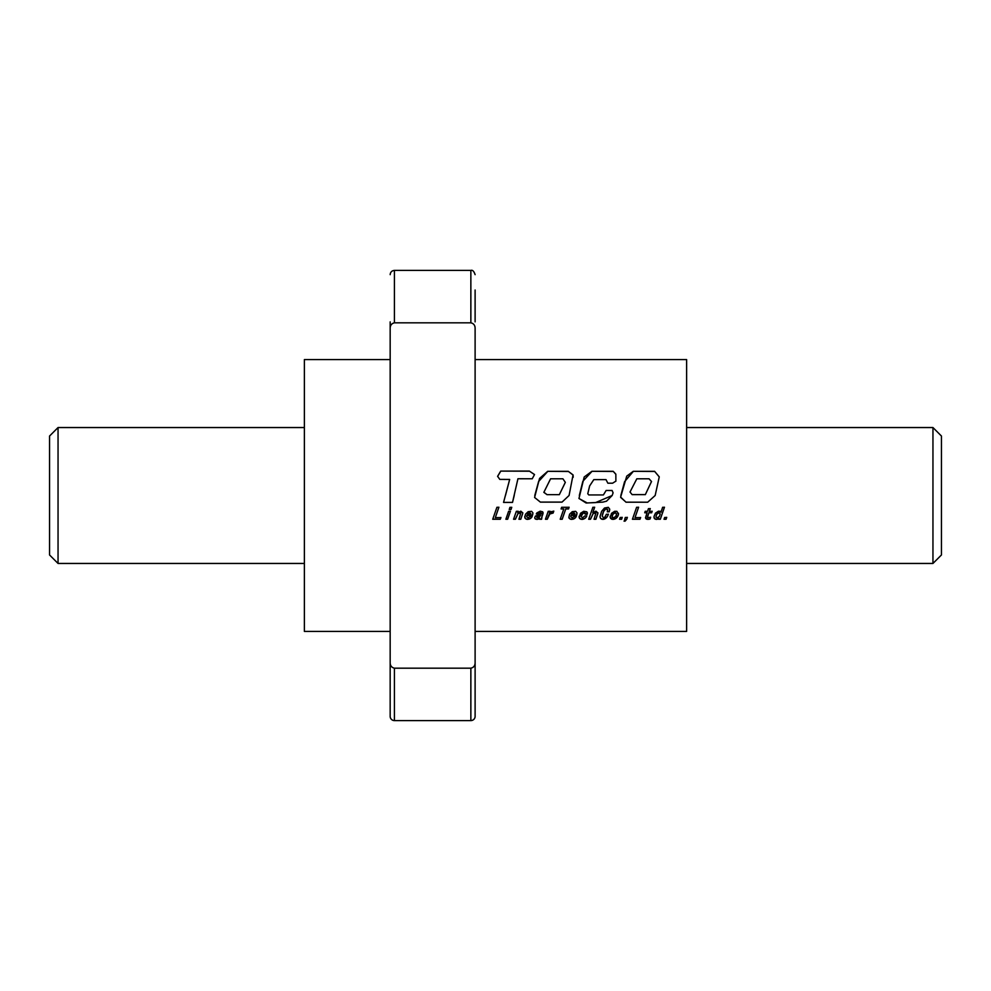 <?xml version="1.0" encoding="UTF-8"?>
<svg xmlns="http://www.w3.org/2000/svg" width="991" height="991" viewBox="0 0 991 991"><rect width="100%" height="100%" fill="white"/><g stroke="black" fill="none" stroke-linecap="round" stroke-linejoin="round"><path stroke-width="1.49" d="M470.861 720.593A4.249 4.249 0 0 0 475.11 716.357L475.11 662.607C475.123 665.655 473.71 667.513 470.861 668.182L394.418 668.182C391.581 667.525 390.169 665.667 390.169 662.607L390.169 716.357A4.249 4.249 0 0 0 394.418 720.593L470.861 720.593L470.861 668.182M390.169 669.123L390.169 630.895L390.169 669.123M475.11 662.607L475.11 328.393C475.123 325.333 473.698 323.475 470.861 322.818L394.418 322.818C391.581 323.487 390.169 325.345 390.169 328.393L390.169 662.607M390.169 360.105L390.169 321.877L390.169 360.105M390.169 359.597L304.373 359.597L304.373 631.403L390.169 631.403M664.651 517.475L664.032 519.259L666.051 519.259L666.695 517.475L664.651 517.475M655.41 513.202L654.023 516.447L654.456 518.566L656.773 519.383L658.866 518.231L658.507 519.259L660.316 519.259L664.453 507.281L662.645 507.281L660.96 512.285L660.415 511.331L658.47 511.183L655.41 513.202M646.504 519.185L650.059 518.999L650.604 517.339L647.396 517.55L648.87 512.768L651.657 512.768L652.152 511.306L649.353 511.306L650.269 508.668L648.436 508.668L647.532 511.306L645.228 511.306L644.732 512.768L647.036 512.768L645.513 517.773L647.68 519.408M636.618 507.281L632.431 519.259L639.988 519.259L640.607 517.599L635.02 517.599L638.588 507.281L636.618 507.281M625.321 517.475L624.702 519.259L625.395 519.259L624.057 521.13L625.11 521.13L626.795 519.123L627.34 517.475L625.321 517.475M620.205 517.475L619.561 519.259L621.592 519.259L622.212 517.475L620.205 517.475M611.558 513.313L610.196 517.401L612.958 519.408L616.402 518.045L618.495 514.341L616.91 511.344L614.668 511.306L611.558 513.313M600.856 518.677L603.841 519.296L607.31 516.621L608.412 514.279L606.368 514.279L604.844 517.141L603.445 517.748L602.206 516.076L603.593 511.492L605.612 509.064L607.656 509.547L607.297 511.802L609.18 511.802L609.676 509.151L608.313 507.33L604.485 508.011L601.636 511.331L600.088 516.249L600.373 518.033L601.748 519.222M595.901 513.065L593.237 513.462L590.5 519.259L588.691 519.259L592.878 507.281L594.637 507.281L592.804 512.694L595.95 511.183L597.932 512.917L595.901 519.259L594.067 519.259L595.901 513.065M579.846 518.677L582.745 519.334L585.631 517.81L586.808 515.89L584.925 515.89L582.473 517.822L581.085 516.522L583.166 513.016L587.217 514.23L586.845 511.814L583.699 511.294L580.528 513.288L579.165 517.438L580.751 519.222M575.746 517.364L576.316 516.373L574.433 516.373L572.265 517.822L570.766 516.707L571.002 515.481L576.527 515.481L576.973 512.917L575.709 511.344L572.278 511.666L569.602 514.193L568.846 517.413L570.494 519.234L574.359 518.64L576.316 516.249M561.637 507.281L561.079 508.953L563.792 508.953L560.225 519.259L562.194 519.259L565.75 508.953L568.549 508.953L569.107 507.281L561.637 507.281M551.937 513.016L553.127 513.053L553.771 511.183L551.033 511.728L549.348 513.251L549.993 511.306L548.234 511.306L545.446 519.259L547.255 519.259L549.844 513.97L553.127 513.053M535.09 518.788L537.32 519.383L539.637 518.305L539.711 519.259L541.594 519.259L542.709 511.839L540.182 511.183L536.887 512.917L536.28 513.945L540.132 512.768L541.185 513.796L535.338 516.138L534.694 517.921L535.673 519.185M531.672 517.364L532.217 516.373L530.334 516.373L528.166 517.822L526.692 516.707L526.927 515.481L532.427 515.481L532.898 512.917L531.622 511.344L528.191 511.666L525.527 514.193L524.772 517.413L526.407 519.234L530.284 518.64L532.217 516.249M520.77 513.065L518.107 513.462L515.382 519.259L513.561 519.259L516.361 511.306L518.107 511.306L517.674 512.694L520.832 511.183L522.814 512.917L520.77 519.259L518.937 519.259L520.77 513.065M509.919 507.355L509.225 509.51L511.034 509.51L511.74 507.355L509.919 507.355M508.606 511.306L505.868 519.259L507.627 519.259L510.415 511.306L508.606 511.306M496.925 507.281L492.725 519.259L500.282 519.259L500.913 517.599L495.327 517.599L498.894 507.281L496.925 507.281M620.651 497.395L626.015 502.164L647.693 502.214L655.162 495.5L659.263 476.869L654.593 471.32L633.261 471.32L626.733 476.138L620.639 497.098L626.015 502.214L647.693 502.214L655.162 495.5M562.008 502.127L569.069 495.5L573.058 474.912L568.264 471.332L547.689 471.332L539.562 478.43L534.595 497.47L540.392 502.127L562.008 502.127L569.069 495.5M499.811 479.396L509.671 479.446L503.552 502.425L512.508 502.425L517.934 478.752L532.229 478.777L534.521 474.54L529.318 471.059L500.703 471.097L497.606 476.337L499.811 479.396M514.242 495.5L512.508 502.425M613.082 492.861L612.091 490.508L606.133 490.471L603.395 494.943L588.79 494.943L587.774 493.729L589.633 485.937L593.82 479.607L605.996 479.607L607.855 483.199L612.599 483.199L615.882 481.13L615.845 474.156L613.194 471.307L591.887 471.307L584.195 476.993L578.955 498.498L587.242 502.97L602.862 502.115L606.504 501.198L612.165 495.5L613.095 492.812L612.091 490.471L606.133 490.471L603.395 494.943L588.79 494.943L587.774 493.741M475.11 631.403L686.627 631.403L686.627 359.597L475.11 359.597M475.11 321.877L475.11 290.016M505.472 495.5L509.671 479.446M503.564 502.387L512.508 502.387M534.521 474.602L529.318 471.059M529.318 471.208L500.703 471.097M500.703 471.245L497.618 476.398M573.207 477.253L573.058 474.912M573.058 475.036L568.264 471.332M568.264 471.481L547.689 471.332M547.689 471.481L538.609 481.502L534.781 495.5M534.595 497.457L540.392 502.127M540.392 502.078L562.008 502.078M543.848 492.217L547.032 494.658L559.333 494.658L565.328 482.332L562.9 478.789L550.587 478.789L543.848 492.354L547.032 494.658L559.333 494.658L565.328 482.382M615.882 481.217L615.845 474.156M615.845 474.293L613.194 471.307M613.194 471.456L591.887 471.307M591.887 471.456L582.844 481.304L579.326 495.5M578.955 498.448L586.102 502.994L595.641 502.586L612.165 495.5M659.263 476.931L654.593 471.32M654.593 471.468L633.261 471.32M633.261 471.468L624.578 481.7L620.849 495.5M630.016 492.031L632.122 494.608L645.339 494.62L651.521 481.527L649.043 478.789L636.817 478.789L630.016 492.007L632.122 494.62L645.339 494.608L651.521 481.44M492.775 519.111L500.282 519.259M500.282 519.111L500.913 517.463M498.894 507.206L495.327 517.599M505.918 519.111L507.627 519.259M507.627 519.111L510.415 511.207M509.25 509.424L511.034 509.51M511.034 509.424L511.74 507.281M513.623 519.111L515.382 519.111L518.107 513.35L519.928 512.508L520.77 513.053M518.999 519.111L520.77 519.259M520.77 519.111L522.653 513.747M522.653 513.623L522.814 512.805M518.107 511.207L517.674 512.694M526.927 515.481L526.692 516.707M526.927 515.357L532.427 515.481M532.489 515.209L532.848 513.982M532.848 513.871L532.898 512.805M525.094 518.305L524.772 516.336M525.49 518.59L526.407 519.234M526.407 519.098L527.621 519.408M528.104 519.234L529.182 519.148M529.182 518.999L530.284 518.64M530.284 518.504L530.916 518.182M530.916 518.045L531.672 517.228M530.978 514.019L529.789 512.582L527.472 514.019L530.978 514.019L529.789 512.694L527.472 514.019M535.673 519.036L536.849 519.408M537.32 519.234L538.447 519.123M538.819 518.838L539.637 518.305M539.711 519.111L541.582 519.111M541.668 517.599L541.52 518.367M541.668 517.463L542.919 513.945M542.919 513.834L543.105 512.719M536.342 513.834L538.163 513.945M538.224 513.759L538.943 513.053M539.017 512.88L540.132 512.768M540.219 512.657L541.185 513.103M534.694 517.785L535.09 518.652M540.615 515.407L537.258 516.175L536.849 517.599L538.869 517.55L540.615 515.407L536.763 516.992M553.127 512.942L553.771 511.083M549.993 511.207L549.348 513.251M545.496 519.111L547.255 519.259M547.255 519.111L548.655 515.258M549.014 514.701L549.844 513.97M549.844 513.846L550.686 513.388M550.897 513.177L551.937 512.904M561.104 508.866L563.792 508.953M560.274 519.111L562.194 519.259M562.194 519.111L565.75 508.953M565.75 508.866L568.549 508.953M568.549 508.866L569.107 507.206M571.002 515.481L570.766 516.707M571.002 515.357L576.527 515.481M576.576 515.209L576.935 513.982M576.935 513.871L576.973 512.805M568.846 517.277L569.193 518.305M569.59 518.59L570.494 519.234M570.494 519.098L571.696 519.408M572.191 519.234L573.281 519.148M573.281 518.999L574.359 518.64M574.359 518.504L575.003 518.182M575.003 518.045L575.746 517.228M575.053 514.019L573.863 512.582L571.559 514.019L575.053 514.019L573.863 512.694L571.559 514.019M580.751 519.073L581.903 519.408M581.903 519.259L582.745 519.334M582.745 519.185L583.81 519.011M583.81 518.875L584.839 518.442M584.839 518.293L585.631 517.81M585.631 517.674L586.313 516.93M586.313 516.794L586.808 515.766M581.358 515.258L581.085 516.522M581.37 515.06L581.915 514.094M581.915 513.982L582.597 513.326M583.166 512.904L584.219 512.768M584.219 512.657L585.185 513.053M585.26 514.106L587.217 514.23M587.254 513.982L587.378 512.805M579.153 516.224L579.165 517.438M579.165 517.302L579.524 518.305M588.741 519.111L590.5 519.111L593.237 513.35L595.046 512.508L595.901 513.053M594.117 519.111L595.901 519.259M595.901 519.111L597.784 513.747M597.784 513.623L597.932 512.805M594.637 507.206L592.804 512.694M601.748 519.073L602.875 519.408M602.875 519.259L603.841 519.296M603.841 519.148L604.882 518.9M604.882 518.764L605.873 518.231M606.009 518.008L606.69 517.475M606.69 517.339L607.31 516.621M607.31 516.484L607.879 515.555M607.879 515.431L608.412 514.168M602.367 514.973L602.206 516.076M602.367 514.849L602.801 513.536M602.801 513.425L603.11 512.681M603.11 512.57L603.593 511.492M603.593 511.393L604.101 510.538M605.612 509.064L604.646 509.808M605.612 508.978L606.591 508.792M606.913 508.755L607.632 509.51M607.322 511.69L609.18 511.802M609.292 511.381L609.638 510.204M609.638 510.117L609.676 509.064M600.088 516.113L600.125 517.228M600.125 517.091L600.373 518.033M600.373 517.897L600.856 518.541M610.183 516.187L610.196 517.401M610.196 517.265L610.58 518.305M610.902 518.541L611.781 519.222M611.781 519.073L612.958 519.408M612.958 519.259L614.011 519.272M614.011 519.123L615.064 518.925M615.064 518.776L616.105 518.305M616.402 517.909L617.195 517.252M617.195 517.116L617.802 516.323M617.802 516.187L618.248 515.258M618.248 515.134L618.495 513.251M616.575 514.044L615.485 512.681L614.234 512.917L612.388 515.134L612.314 517.191L613.503 517.822L615.758 516.447L616.575 514.044L615.25 512.768L612.921 514.156L612.128 516.509M619.61 519.111L621.592 519.259M621.592 519.111L622.212 517.339M624.751 519.111L625.395 519.259M624.169 520.969L625.11 521.13M625.11 520.969L626.795 519.123M626.795 518.987L627.34 517.339M632.493 519.111L639.988 519.259M639.988 519.111L640.607 517.463M638.588 507.206L635.02 517.599M647.891 519.259L648.994 519.334M648.994 519.185L650.059 518.999M650.059 518.85L650.604 517.203M647.47 516.707L647.396 517.55M647.47 516.584L648.87 512.768M648.87 512.657L651.657 512.768M651.657 512.657L652.152 511.207M650.269 508.581L649.353 511.306M644.769 512.657L647.036 512.768M645.513 517.636L645.847 518.64M645.847 518.504L646.504 519.036M653.998 517.389L654.32 518.367M654.456 518.429L655.262 519.197M655.262 519.061L656.414 519.408M656.773 519.234L657.888 519.123M658.111 518.875L658.866 518.231M658.557 519.111L660.316 519.259M660.316 519.111L664.453 507.206M660.167 514.044L659.238 512.607L657.937 512.867L656.265 515.134L656.054 517.191L657.244 517.822L659.399 516.373L660.167 514.044L659.003 512.694L656.736 514.205L655.992 516.509M664.081 519.111L666.051 519.259M666.051 519.111L666.695 517.339M58.048 563.458L49.55 554.96L49.55 436.04L58.048 427.542L58.048 563.458L304.373 563.458M686.627 563.458L932.952 563.458L932.952 427.542L686.627 427.542M58.048 427.542L304.373 427.542M932.952 563.458L941.45 554.96L941.45 436.04L932.952 427.542M394.418 668.182L394.418 720.593M475.11 274.643C473.946 271.224 472.534 269.812 470.861 270.407L470.861 322.818M470.861 270.407L394.418 270.407L394.418 322.818M394.418 270.407C391.854 270.667 390.429 272.079 390.169 274.643"/></g></svg>

